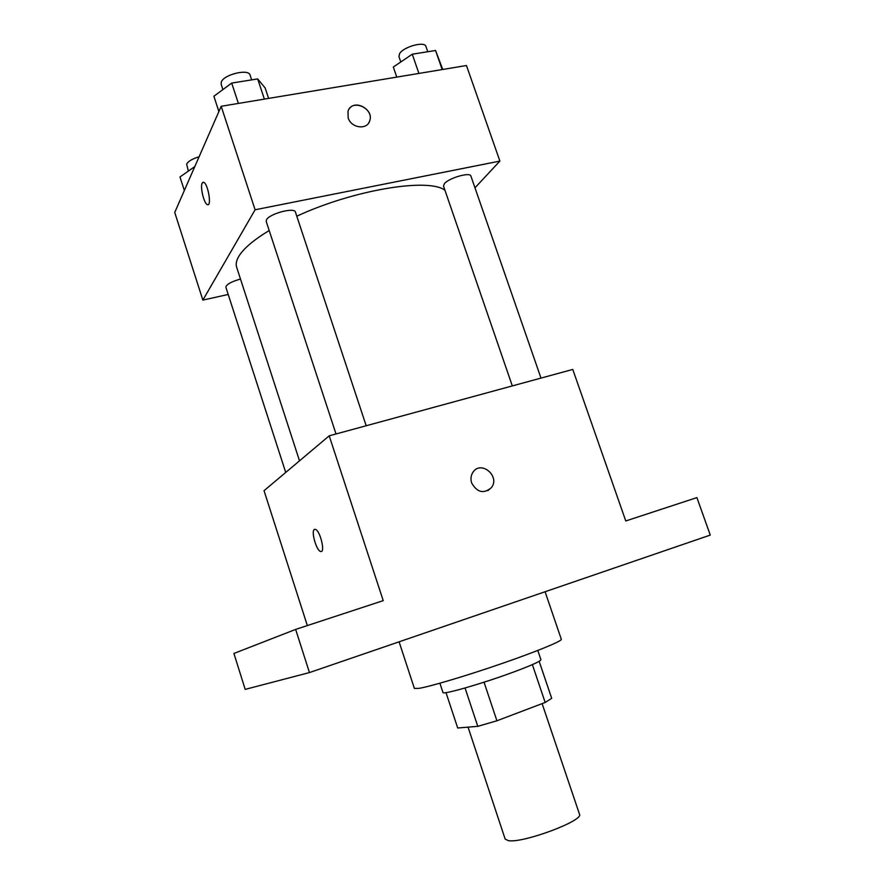 <?xml version="1.0" encoding="UTF-8"?>
<svg xmlns="http://www.w3.org/2000/svg" width="885" height="885" viewBox="0 0 885 885"><rect width="100%" height="100%" fill="white"/><g stroke="black" fill="none" stroke-linecap="round" stroke-linejoin="round"><path stroke-width="1.33" d="M468.054 727.149L505.147 839.08L508.399 840.661C522.913 843.427 584.266 820.495 579.487 814.211L542.118 703.63M532.372 664.624L545.171 702.469L551.698 698.342L539.153 661.327M545.171 702.469L496.916 720.777L477.789 726.342L457.7 728.001L446.007 692.634M484.04 682.202L496.916 720.777M465.056 687.999L477.789 726.342M537.792 650.464L540.923 659.723C540.591 661.316 531.033 665.575 512.271 672.523C481.451 683.884 442.124 695.134 442.965 692.501L439.9 683.22M399.091 641.813L414.379 688.43L419.003 688.364C430.597 686.45 467.258 675.52 502.127 663.462C537.051 651.393 562.263 640.972 561.3 639.269L545.083 591.744M295.645 629.412L383.227 600.638L329.209 435.829L572.772 369.432L625.772 520.966L696.904 497.602L710.268 535.082L309.451 672.567L245.2 689.382L233.917 653.462L295.645 629.412L309.451 672.567M471.661 482.978C470.444 479.062 470.864 475.51 472.911 472.313C480.787 459.835 500.501 476.108 491.452 487.569C483.807 494.14 477.203 492.613 471.661 482.978M329.209 435.829L264.04 490.688L307.338 625.573M320.558 551.443L320.547 551.443C316.354 550.558 310.878 531.033 314.407 529.451L315.392 529.374C320.281 530.48 325.68 553.667 320.547 551.443C316.343 550.57 310.867 531.033 314.396 529.462L314.662 529.341M472.911 472.313C480.787 459.835 500.49 476.119 491.452 487.569L487.812 490.666M299.517 460.831L236.638 267.182C235.631 264.095 236.361 260.478 238.817 256.318C243.497 248.574 253.619 239.979 269.184 230.52M296.796 216.194C353.757 189.733 428.805 177.564 444.956 190.286M240.488 279.041C231.184 281.707 226.317 284.439 225.863 287.238L285.722 472.435M512.315 385.915L443.496 186.027L444.392 183.671C448.828 177.974 470.245 171.812 470.886 176.038L540.989 378.105M336.012 433.982L266.208 221.438L266.551 219.69C269.571 213.639 294.683 207.035 295.424 212.068L366.18 425.751M474.968 187.808L499.892 161.092L255.101 209.778L202.864 300.103L228.197 294.462M255.101 209.778L221.184 106.288L466.461 65.523L499.892 161.092M348.17 117.904L348.004 111.355C351.61 98.202 374.565 108.368 369.698 120.891C367.098 130.261 351.124 128.104 348.17 117.904M221.184 106.288L174.732 212.455L202.864 300.103M207.964 204.678L207.4 204.612C204.059 203.793 199.977 187.067 202.167 183.129L203.672 182.288C208.075 183.516 211.946 206.957 207.389 204.612C204.048 203.793 199.966 187.067 202.156 183.129L203.096 182.221M349.243 108.866C355.505 99.043 374.056 110.017 369.698 120.902L368.647 123.026M194.811 166.568L179.976 176.956L184.345 190.496M188.328 171.115L186.658 164.079C188.295 161.181 192.443 158.758 199.081 156.811M268.609 98.412L265.124 87.914L257.679 78.92L231.693 83.079L213.882 96.255L218.894 111.532M257.679 78.92L264.383 99.109M231.693 83.079L238.397 103.434M222.898 89.584L221.139 84.219L221.316 81.995C223.794 74.451 248.785 68.477 250.068 75.081L251.661 79.882M442.743 69.461L435.553 50.489L412.266 54.217L393.316 67.028L396.779 77.106M435.553 50.489L442.179 69.55M412.266 54.217L418.904 73.422M400.783 61.983L398.925 56.607L399.6 53.642C403.549 46.706 424.822 40.931 425.939 46.474L427.765 51.739"/></g></svg>
